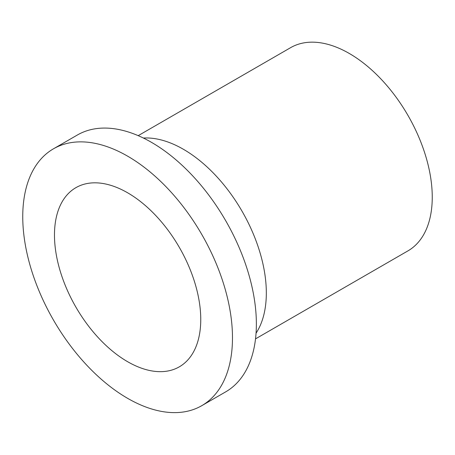 <?xml version="1.0" encoding="UTF-8"?>
<svg xmlns="http://www.w3.org/2000/svg" width="455" height="455" viewBox="0 0 455 455"><rect width="100%" height="100%" fill="white"/><g stroke="black" fill="none" stroke-linecap="round" stroke-linejoin="round"><path stroke-width="0.68" d="M54.475 235.019A103.433 59.719 -120 0 0 99.622 339.111A103.433 59.719 -120 0 0 179.333 366.821A103.433 59.719 -120 0 0 179.333 247.383A103.433 59.719 -120 0 0 75.9 187.665A103.433 59.719 -120 0 0 54.475 235.019M255.522 338.873L407.953 250.87A117.327 67.738 -120 0 0 407.953 115.394A117.327 67.738 -120 0 0 290.626 47.656L138.195 135.658M256.057 333.197A117.327 67.738 -120 0 0 242.026 211.188A117.327 67.738 -120 0 0 143.382 138.036M201.764 405.678L225.657 391.88A148.302 85.62 -120 0 0 225.657 220.641A148.302 85.62 -120 0 0 77.356 135.016L53.462 148.813A148.302 85.62 -120 0 0 22.75 216.699A148.302 85.62 -120 0 0 87.485 365.945A148.302 85.62 -120 0 0 201.764 405.678A148.302 85.62 -120 0 0 201.764 234.433A148.302 85.62 -120 0 0 53.462 148.813"/></g></svg>
